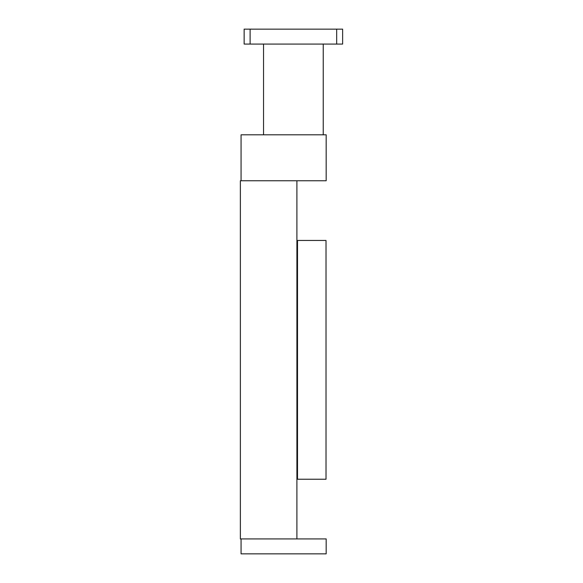 <?xml version="1.0" encoding="UTF-8"?>
<svg xmlns="http://www.w3.org/2000/svg" width="583" height="583" viewBox="0 0 583 583"><rect width="100%" height="100%" fill="white"/><g stroke="black" fill="none" stroke-linecap="round" stroke-linejoin="round"><path stroke-width="0.87" d="M240.364 538.925L296.907 538.925L296.907 180.766L240.364 180.766L240.364 538.925M297.519 479.233L326.021 479.233L326.021 240.466L297.519 240.466L297.519 479.233L296.907 479.233M296.907 240.466L297.519 240.466M326.174 180.766L326.174 134.804L241.063 134.804L241.063 180.766L326.174 180.766M241.063 553.85L326.174 553.85L326.174 538.925L241.063 538.925L241.063 553.85M336.668 44.075L342.636 44.075L342.636 29.15L336.668 29.15L336.668 44.075L244.146 44.075L244.146 29.15L250.114 29.15L250.114 44.075M323.237 44.075L323.237 134.804M263.545 44.075L263.545 134.804M250.114 29.15L336.668 29.15"/></g></svg>
